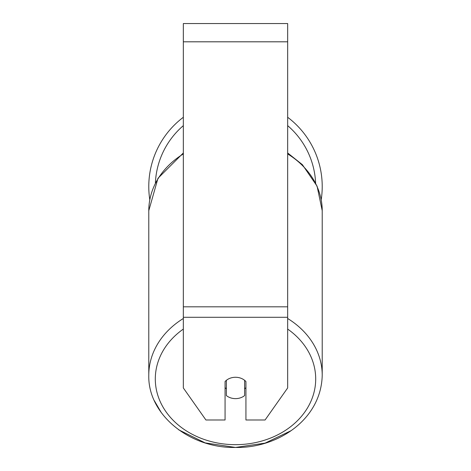 <?xml version="1.0" encoding="UTF-8"?>
<svg xmlns="http://www.w3.org/2000/svg" width="471" height="471" viewBox="0 0 471 471"><rect width="100%" height="100%" fill="white"/><g stroke="black" fill="none" stroke-linecap="round" stroke-linejoin="round"><path stroke-width="0.71" d="M235.5 398.631A13.041 10.68 0 0 1 226.374 395.581L226.374 380.321A13.041 10.68 0 0 1 235.5 377.271A13.041 10.68 0 0 1 244.626 380.321L244.626 395.581A13.041 10.68 0 0 1 235.5 398.631M226.374 388.846A13.041 10.68 0 0 1 225.067 387.627M245.933 387.627A13.041 10.68 0 0 1 244.626 388.846M287.663 317.289L287.663 23.55L183.337 23.55L183.337 387.951L205.927 419.997L225.067 419.997L225.067 381.539A13.041 10.68 0 0 1 245.933 381.539L245.933 419.997L265.073 419.997L287.663 387.951L287.663 317.289L183.337 317.289M287.663 117.279A86.717 86.717 0 0 1 321.216 199.71M149.784 199.71A86.717 86.717 0 0 1 183.337 117.279M183.337 318.49A86.717 71.033 180 0 0 148.783 375.234L148.783 375.234C147.729 414.433 189.619 448.457 235.5 447.45C277.525 448.368 321.263 419.62 322.217 375.234L322.217 375.234A86.717 71.033 180 0 0 287.663 318.49M287.663 329.076A80.2 65.693 0 0 1 310.725 401.751A80.2 65.693 0 0 1 235.5 444.671A80.2 65.693 0 0 1 160.275 401.751A80.2 65.693 0 0 1 183.337 329.076M148.783 375.234L148.783 210.684A86.717 71.033 0 0 1 183.337 153.935M287.663 153.935A86.717 71.033 0 0 1 322.217 210.684L322.217 375.234M287.663 41.807L183.337 41.807M287.663 306.815L183.337 306.815M315.617 183.019A80.2 80.2 0 0 0 287.663 125.639M183.337 125.639A80.2 80.2 0 0 0 155.383 183.019M148.783 210.684L157.973 178.291L183.337 152.963M287.663 152.963L302.394 164.685L317.083 186.169L322.217 210.684M291.172 430.635L265.091 443.129L235.5 447.45L205.185 442.905L178.65 429.805M161.388 412.773L154.335 400.691"/></g></svg>
